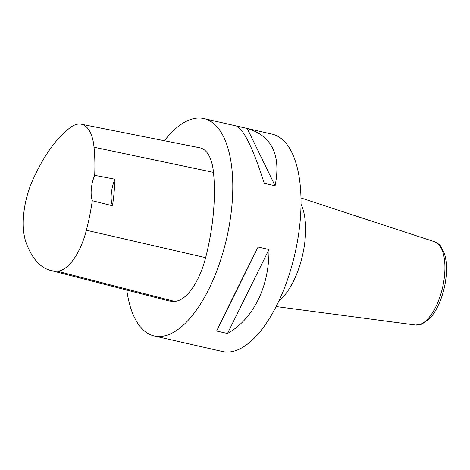 <?xml version="1.0" encoding="UTF-8"?>
<svg xmlns="http://www.w3.org/2000/svg" width="470" height="470" viewBox="0 0 470 470"><rect width="100%" height="100%" fill="white"/><g stroke="black" fill="none" stroke-linecap="round" stroke-linejoin="round"><path stroke-width="0.7" d="M164.4 140.747A111.49 48.874 102.9 0 1 203.863 118.575L272.089 134.138A111.49 48.874 102.9 0 1 297.992 238.09A111.49 48.874 102.9 0 1 236.956 350.179A111.49 48.874 102.9 0 1 222.498 351.531L154.266 335.968A111.49 48.874 102.9 0 1 126.788 290.066M203.863 118.575A111.49 48.874 102.9 0 1 229.76 222.527A111.49 48.874 102.9 0 1 168.724 334.611A111.49 48.874 102.9 0 1 154.266 335.968M227.48 333.488L216.629 331.015C225.353 312.626 241.351 280.238 258.118 247.032L268.975 249.511C269.363 286.63 253.359 319.012 227.48 333.488L268.975 249.511M275.109 185.791L264.257 183.318C253.16 148.532 243.865 129.426 236.369 126.001L247.22 128.48C271.877 135.818 281.172 154.924 275.109 185.791L247.22 128.48M81.228 124.203L199.815 147.792A53.092 23.271 102.9 0 1 213.492 172.384A127.417 55.854 102.9 0 1 205.637 257.66A53.092 23.271 102.9 0 1 174.446 301.376A127.417 55.854 102.9 0 1 167.661 300.6L50.578 270.42A124.039 54.373 102.9 0 1 26.062 242.491A49.708 21.79 102.9 0 1 32.142 181.473A124.039 54.373 102.9 0 1 70.911 127.147A49.708 21.79 102.9 0 1 81.228 124.203A49.708 21.79 102.9 0 1 94.035 147.227A124.039 54.373 102.9 0 1 94.693 175.339L114.997 179.211A124.609 54.626 -77.1 0 1 112.483 205.778A21.238 9.312 102.9 0 1 114.997 179.211M112.483 205.778L92.29 200.714A124.039 54.373 102.9 0 1 86.386 230.241A49.708 21.79 102.9 0 1 57.181 271.172A124.039 54.373 102.9 0 1 50.578 270.42M92.29 200.714A21.238 9.312 102.9 0 1 94.693 175.339M216.629 331.015L258.118 247.032M301 204.18A56.629 24.822 102.9 0 1 302.51 255.433A56.629 24.822 102.9 0 1 278.921 300.959M57.181 271.172L174.446 301.376M94.035 147.227L213.492 172.384M86.386 230.241L205.637 257.66M434.574 241.756C438.222 243.583 440.267 245.082 440.713 246.262L444.226 253.03C445.836 257.824 446.594 263.459 446.5 269.945C446.283 280.055 444.326 290.031 440.631 299.866C437.488 308.05 433.628 314.483 429.057 319.171L421.707 324.23L415.574 325.034A42.741 18.735 -77.1 0 0 420.368 324.376A42.741 18.735 -77.1 0 0 443.627 282.259A42.741 18.735 -77.1 0 0 434.574 241.756L300.959 197.952M415.574 325.034L276.178 306.558"/></g></svg>
